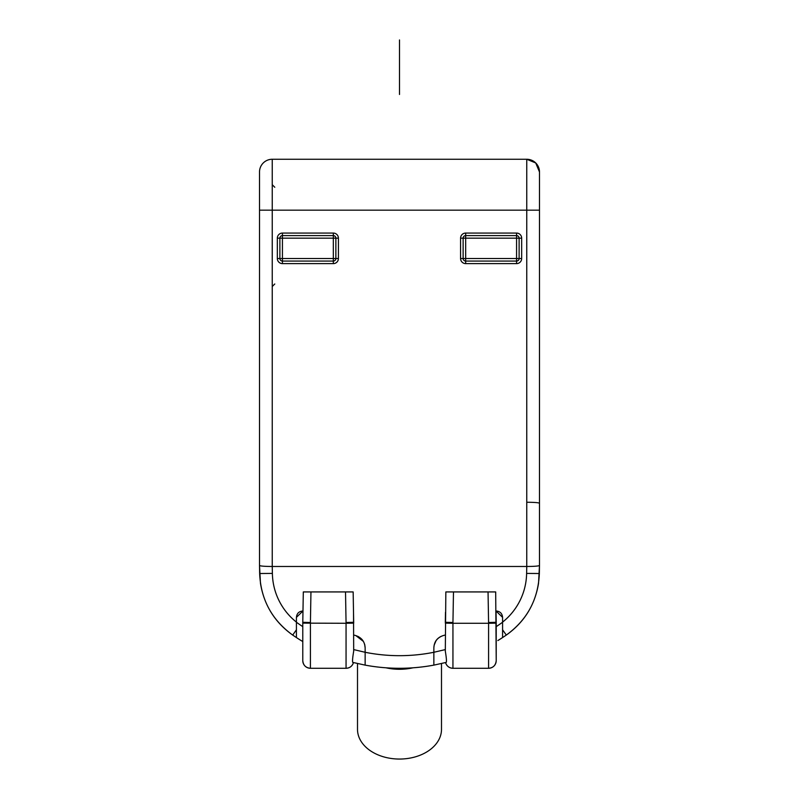 <?xml version="1.0" encoding="UTF-8"?>
<svg xmlns="http://www.w3.org/2000/svg" width="799" height="799" viewBox="0 0 799 799"><rect width="100%" height="100%" fill="white"/><g stroke="black" fill="none" stroke-linecap="round" stroke-linejoin="round"><path stroke-width="1.2" d="M259.515 171.985A12.724 12.724 0 0 1 272.239 159.261L526.761 159.261A12.724 12.724 0 0 1 539.485 171.985L539.485 565.442C538.846 566.082 534.601 566.431 526.761 566.481L526.761 210.167L272.239 210.167L272.239 566.481C264.399 566.431 260.154 566.082 259.515 565.442L259.515 171.985A12.724 12.724 0 0 1 272.239 159.261L272.239 210.167L259.515 210.167L259.515 174.132L259.515 225.228M539.485 181.193L539.485 210.157M539.485 295.86L539.485 175.371M296.419 622.121A63.63 63.63 0.1 0 1 272.379 573.412L272.259 566.481L526.761 566.481L526.621 573.412L539.345 573.522L539.485 565.452L538.536 583.34C534.96 605.053 524.214 622.301 506.296 635.085L502.581 637.572L502.581 617.347A6.362 6.362 -179.9 0 0 502.581 617.317C502.172 613.392 499.984 611.275 496.019 610.995L496.219 622.301L488.579 622.511L488.049 591.929L445.842 591.929L445.313 651.195C446.391 657.647 446.701 661.382 446.251 662.391L433.857 665.128L433.857 647.859C434.227 641.707 437.323 637.622 443.145 635.605L445.313 634.985L443.145 635.605C437.243 637.562 434.147 641.647 433.857 647.859L433.877 647.23M259.515 292.883L259.515 178.347L259.515 292.883M516.573 263.61L516.573 261.063A2.547 2.547 0 0 0 519.12 258.516L519.12 238.162A2.547 2.547 0 0 0 516.573 235.615L465.677 235.615A2.547 2.547 0 0 0 463.13 238.162L463.13 258.516A2.547 2.547 0 0 0 465.677 261.063L516.573 261.063L516.573 258.516L521.667 258.516A5.094 5.094 0 0 1 516.573 263.61L465.677 263.61A5.094 5.094 0 0 1 460.584 258.516L460.584 238.162A5.094 5.094 0 0 1 465.677 233.068L516.573 233.068A5.094 5.094 0 0 1 521.667 238.162L521.667 258.516M460.584 258.516L463.13 258.516A2.547 2.547 0 0 0 465.677 261.063A2.547 2.547 0 0 1 463.13 258.516L465.677 258.516L465.677 263.61M521.667 238.162L463.13 238.162A2.547 2.547 0 0 1 465.677 235.615L465.677 258.516L516.573 258.516L516.573 233.068M333.323 263.61L333.323 261.063A2.547 2.547 0 0 0 335.87 258.516L335.87 238.162A2.547 2.547 0 0 0 333.323 235.615L282.427 235.615A2.547 2.547 0 0 0 279.88 238.162L279.88 258.516A2.547 2.547 0 0 0 282.427 261.063L333.323 261.063L333.323 233.068A5.094 5.094 0 0 1 338.416 238.162L338.416 258.516A5.094 5.094 0 0 1 333.323 263.61L282.427 263.61A5.094 5.094 0 0 1 277.333 258.516L277.333 238.162A5.094 5.094 0 0 1 282.427 233.068L333.323 233.068M338.416 238.162L279.88 238.162A2.547 2.547 0 0 1 282.427 235.615L282.427 258.516L338.416 258.516M277.333 258.516L279.88 258.516A2.547 2.547 0 0 0 282.427 261.063A2.547 2.547 0 0 1 279.88 258.516L282.427 258.516L282.427 263.61M502.491 637.632L497.877 640.548A188.344 188.344 -179.9 0 0 500.943 638.631L502.491 637.632M298.526 612.623A6.362 6.362 -179.9 0 0 297.767 613.442M363.295 641.267L362.646 640.289A12.724 12.724 -179.9 0 0 361.717 639.17M358.691 636.793A12.724 12.724 -179.9 0 0 358.052 636.453M440.948 636.453A12.724 12.724 -179.9 0 0 436.554 640.029M501.233 613.432A6.362 6.362 -179.9 0 0 500.484 612.633M496.219 641.417L496.219 629.083M496.219 623.06L496.219 660.653A7.63 7.63 0.1 0 1 488.579 668.284C493.173 667.874 495.72 665.337 496.219 660.663A7.63 7.63 0.1 0 1 496.219 660.663L495.69 591.929L488.049 591.929M496.219 622.301L496.219 623.14L488.579 623.28L488.579 668.284L452.943 668.284A7.63 7.63 0.1 0 1 445.552 662.571C446.721 666.146 449.188 668.054 452.943 668.284L488.579 668.284L452.943 668.284L452.943 623.28L488.579 623.28L488.579 622.511M433.857 647.859L433.857 653.013L433.857 647.859L433.857 652.274L445.313 649.597L445.313 651.195M434.346 644.384L435.255 642.076M436.004 640.798L434.157 645.133M365.143 663.739L365.143 653.332M303.23 596.643L302.781 622.301L303.31 591.929L310.951 591.929L310.421 622.511L302.781 622.301L302.981 610.995C299.016 611.275 296.829 613.392 296.419 617.347L296.419 637.572L298.097 638.661A188.344 188.344 -179.9 0 0 301.113 640.548L302.781 641.557L302.781 626.646A175.63 175.62 0.2 0 1 296.419 622.241M363.395 641.417L355.855 635.605L353.687 634.985L355.855 635.605C361.677 637.622 364.773 641.707 365.143 647.859L365.143 665.128L352.749 662.391L365.143 665.128A188.344 188.344 -179.9 0 0 433.857 665.128L433.857 664.848M302.781 623.13L302.781 659.235L302.781 622.301L302.781 623.13L346.057 623.28L346.057 668.284L310.421 668.284L346.057 668.284A7.63 7.63 0.1 0 0 353.448 662.571A7.63 7.63 0.1 0 1 346.057 668.284C349.812 668.054 352.279 666.146 353.448 662.571L352.749 662.391C352.289 661.412 352.599 657.677 353.687 651.195L353.518 612.294M310.421 622.511L310.421 668.284A7.63 7.63 0.1 0 1 302.781 660.653L302.781 659.235L302.781 660.653M310.951 591.929L353.158 591.929L353.687 622.301L346.057 622.501L345.518 591.929M353.687 622.301L353.687 623.16M362.646 640.289L362.996 640.798M365.123 647.23L365.143 647.769M296.419 629.782L296.419 630.95L296.419 629.782L292.704 635.085L296.419 637.572L292.704 635.085C274.756 622.281 264 604.993 260.454 583.23L259.515 565.452L259.515 503.29M453.482 591.929L452.943 622.501L445.313 622.301L445.482 612.294M386.007 667.804A44.544 31.501 -0 0 0 412.993 667.804M357.503 663.54L357.503 729.357A41.997 29.693 -0 0 0 399.5 759.05A41.997 29.693 -0 0 0 441.497 729.357L441.497 663.54M539.485 503.29C538.876 502.661 534.711 502.321 526.99 502.251M302.981 610.995L296.419 617.347M365.143 647.829L364.614 644.234M526.621 573.412A63.63 63.63 0 0 1 502.581 622.121L502.581 617.347L496.019 610.995M502.581 622.121L502.581 626.126M433.857 652.284A175.61 175.6 0 0 1 365.143 652.284L365.143 665.128C388.044 669.342 410.956 669.342 433.857 665.128L446.251 662.391M502.581 637.572L506.296 635.085C527.22 619.884 538.236 599.36 539.345 573.522M364.843 645.143L364.684 644.463M521.667 159.261L277.333 159.261M399.5 94.482L399.5 39.95L399.5 94.482M526.761 159.261A12.724 12.724 0 0 1 539.485 171.985L535.72 162.956L526.761 159.261L526.761 210.167L539.485 210.167M465.677 233.068L465.677 235.615A2.547 2.547 0 0 0 463.13 238.162L460.584 238.162M282.427 233.068L282.427 235.615A2.547 2.547 0 0 0 279.88 238.162L277.333 238.162M502.581 622.241A175.63 175.62 -0.2 0 1 496.219 626.646M445.313 623.14L452.943 623.28L452.943 622.501M353.687 623.14L346.057 623.28L346.057 622.501M365.143 652.284L353.687 649.597M259.515 565.442L259.655 573.522C260.764 599.36 271.78 619.884 292.704 635.085M272.379 573.412L259.655 573.522M502.581 629.782L506.296 635.085M346.057 668.284L310.421 668.284C305.787 667.834 303.24 665.297 302.781 660.663L302.781 659.235M365.143 653.013L365.143 659.904M365.143 661.442L365.143 663.26M272.359 185.478L272.239 184.709L274.786 187.256M272.359 285.752L272.239 286.521L274.786 283.975"/></g></svg>
